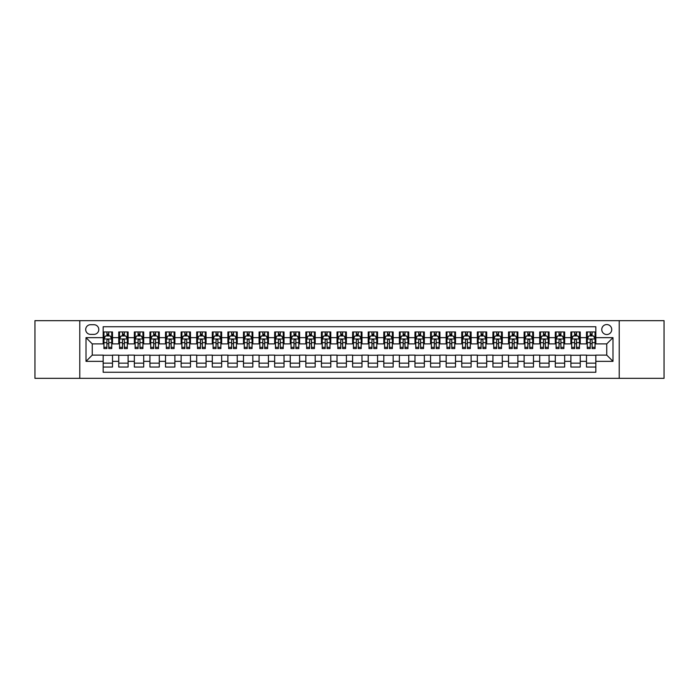 <?xml version="1.0" encoding="UTF-8"?>
<svg xmlns="http://www.w3.org/2000/svg" width="699" height="699" viewBox="0 0 699 699"><rect width="100%" height="100%" fill="white"/><g stroke="black" fill="none" stroke-linecap="round" stroke-linejoin="round"><path stroke-width="1.05" d="M606.749 324.554A4.989 4.989 0 0 0 601.76 329.544A4.989 4.989 0 0 0 606.749 334.533A4.989 4.989 0 0 0 611.739 329.544A4.989 4.989 0 0 0 606.749 324.554M619.227 378.342L664.05 378.342L664.05 320.658L619.227 320.658L619.227 378.342L79.773 378.342L79.773 320.658L34.95 320.658L34.95 378.342L79.773 378.342M595.836 331.964L586.487 331.964L586.487 337.652L580.249 337.652L580.249 343.891L586.487 343.891L586.487 337.652M580.249 337.652L580.249 331.964L570.891 331.964L570.891 337.652L564.661 337.652L564.661 343.891L570.891 343.891L570.891 337.652M564.661 337.652L564.661 331.964L555.303 331.964L555.303 337.652L549.064 337.652L549.064 343.891L555.303 343.891L555.303 337.652M549.064 337.652L549.064 331.964L539.715 331.964L539.715 337.652L533.477 337.652L533.477 343.891L539.715 343.891L539.715 337.652M533.477 337.652L533.477 331.964L524.119 331.964L524.119 337.652L517.88 337.652L517.88 343.891L524.119 343.891L524.119 337.652M517.88 337.652L517.88 331.964L508.531 331.964L508.531 337.652L502.293 337.652L502.293 343.891L508.531 343.891L508.531 337.652M502.293 337.652L502.293 331.964L492.935 331.964L492.935 337.652L486.705 337.652L486.705 343.891L492.935 343.891L492.935 337.652M486.705 337.652L486.705 331.964L477.347 331.964L477.347 337.652L471.109 337.652L471.109 343.891L477.347 343.891L477.347 337.652M471.109 337.652L471.109 331.964L461.759 331.964L461.759 337.652L455.521 337.652L455.521 343.891L461.759 343.891L461.759 337.652M455.521 337.652L455.521 331.964L446.163 331.964L446.163 337.652L439.924 337.652L439.924 343.891L446.163 343.891L446.163 337.652M439.924 337.652L439.924 331.964L430.575 331.964L430.575 337.652L424.337 337.652L424.337 343.891L430.575 343.891L430.575 337.652M424.337 337.652L424.337 331.964L414.979 331.964L414.979 337.652L408.749 337.652L408.749 343.891L414.979 343.891L414.979 337.652M408.749 337.652L408.749 331.964L399.391 331.964L399.391 337.652L393.153 337.652L393.153 343.891L399.391 343.891L399.391 337.652M393.153 337.652L393.153 331.964L383.803 331.964L383.803 337.652L377.565 337.652L377.565 343.891L383.803 343.891L383.803 337.652M377.565 337.652L377.565 331.964L368.207 331.964L368.207 337.652L361.977 337.652L361.977 343.891L368.207 343.891L368.207 337.652M361.977 337.652L361.977 331.964L352.619 331.964L352.619 337.652L346.381 337.652L346.381 343.891L352.619 343.891L352.619 337.652M346.381 337.652L346.381 331.964L337.023 331.964L337.023 337.652L330.793 337.652L330.793 343.891L337.023 343.891L337.023 337.652M330.793 337.652L330.793 331.964L321.435 331.964L321.435 337.652L315.197 337.652L315.197 343.891L321.435 343.891L321.435 337.652M315.197 337.652L315.197 331.964L305.847 331.964L305.847 337.652L299.609 337.652L299.609 343.891L305.847 343.891L305.847 337.652M299.609 337.652L299.609 331.964L290.251 331.964L290.251 337.652L284.021 337.652L284.021 343.891L290.251 343.891L290.251 337.652M284.021 337.652L284.021 331.964L274.663 331.964L274.663 337.652L268.425 337.652L268.425 343.891L274.663 343.891L274.663 337.652M268.425 337.652L268.425 331.964L259.076 331.964L259.076 337.652L252.837 337.652L252.837 343.891L259.076 343.891L259.076 337.652M252.837 337.652L252.837 331.964L243.479 331.964L243.479 337.652L237.241 337.652L237.241 343.891L243.479 343.891L243.479 337.652M237.241 337.652L237.241 331.964L227.891 331.964L227.891 337.652L221.653 337.652L221.653 343.891L227.891 343.891L227.891 337.652M221.653 337.652L221.653 331.964L212.295 331.964L212.295 337.652L206.065 337.652L206.065 343.891L212.295 343.891L212.295 337.652M206.065 337.652L206.065 331.964L196.707 331.964L196.707 337.652L190.469 337.652L190.469 343.891L196.707 343.891L196.707 337.652M190.469 337.652L190.469 331.964L181.12 331.964L181.12 337.652L174.881 337.652L174.881 343.891L181.12 343.891L181.12 337.652M174.881 337.652L174.881 331.964L165.523 331.964L165.523 337.652L159.285 337.652L159.285 343.891L165.523 343.891L165.523 337.652M159.285 337.652L159.285 331.964L149.935 331.964L149.935 337.652L143.697 337.652L143.697 343.891L149.935 343.891L149.935 337.652M143.697 337.652L143.697 331.964L134.339 331.964L134.339 337.652L128.109 337.652L128.109 343.891L134.339 343.891L134.339 337.652M128.109 337.652L128.109 331.964L118.751 331.964L118.751 343.891L112.513 343.891L112.513 331.964L103.164 331.964M103.164 367.036L112.513 367.036L112.513 355.109L118.751 355.109L118.751 367.036L128.109 367.036L128.109 355.109L134.339 355.109L134.339 361.348L128.109 361.348M134.339 361.348L134.339 367.036L143.697 367.036L143.697 355.109L149.935 355.109L149.935 361.348L143.697 361.348M149.935 361.348L149.935 367.036L159.285 367.036L159.285 355.109L165.523 355.109L165.523 361.348L159.285 361.348M165.523 361.348L165.523 367.036L174.881 367.036L174.881 355.109L181.12 355.109L181.12 361.348L174.881 361.348M181.12 361.348L181.12 367.036L190.469 367.036L190.469 355.109L196.707 355.109L196.707 361.348L190.469 361.348M196.707 361.348L196.707 367.036L206.065 367.036L206.065 355.109L212.295 355.109L212.295 361.348L206.065 361.348M212.295 361.348L212.295 367.036L221.653 367.036L221.653 355.109L227.891 355.109L227.891 361.348L221.653 361.348M227.891 361.348L227.891 367.036L237.241 367.036L237.241 355.109L243.479 355.109L243.479 361.348L237.241 361.348M243.479 361.348L243.479 367.036L252.837 367.036L252.837 355.109L259.076 355.109L259.076 361.348L252.837 361.348M259.076 361.348L259.076 367.036L268.425 367.036L268.425 355.109L274.663 355.109L274.663 361.348L268.425 361.348M274.663 361.348L274.663 367.036L284.021 367.036L284.021 355.109L290.251 355.109L290.251 361.348L284.021 361.348M290.251 361.348L290.251 367.036L299.609 367.036L299.609 355.109L305.847 355.109L305.847 361.348L299.609 361.348M305.847 361.348L305.847 367.036L315.197 367.036L315.197 355.109L321.435 355.109L321.435 361.348L315.197 361.348M321.435 361.348L321.435 367.036L330.793 367.036L330.793 355.109L337.023 355.109L337.023 361.348L330.793 361.348M337.023 361.348L337.023 367.036L346.381 367.036L346.381 355.109L352.619 355.109L352.619 361.348L346.381 361.348M352.619 361.348L352.619 367.036L361.977 367.036L361.977 355.109L368.207 355.109L368.207 361.348L361.977 361.348M368.207 361.348L368.207 367.036L377.565 367.036L377.565 355.109L383.803 355.109L383.803 361.348L377.565 361.348M383.803 361.348L383.803 367.036L393.153 367.036L393.153 355.109L399.391 355.109L399.391 361.348L393.153 361.348M399.391 361.348L399.391 367.036L408.749 367.036L408.749 355.109L414.979 355.109L414.979 361.348L408.749 361.348M414.979 361.348L414.979 367.036L424.337 367.036L424.337 355.109L430.575 355.109L430.575 361.348L424.337 361.348M430.575 361.348L430.575 367.036L439.924 367.036L439.924 355.109L446.163 355.109L446.163 361.348L439.924 361.348M446.163 361.348L446.163 367.036L455.521 367.036L455.521 355.109L461.759 355.109L461.759 361.348L455.521 361.348M461.759 361.348L461.759 367.036L471.109 367.036L471.109 355.109L477.347 355.109L477.347 361.348L471.109 361.348M477.347 361.348L477.347 367.036L486.705 367.036L486.705 355.109L492.935 355.109L492.935 361.348L486.705 361.348M492.935 361.348L492.935 367.036L502.293 367.036L502.293 355.109L508.531 355.109L508.531 361.348L502.293 361.348M508.531 361.348L508.531 367.036L517.88 367.036L517.88 355.109L524.119 355.109L524.119 361.348L517.88 361.348M524.119 361.348L524.119 367.036L533.477 367.036L533.477 355.109L539.715 355.109L539.715 361.348L533.477 361.348M539.715 361.348L539.715 367.036L549.064 367.036L549.064 355.109L555.303 355.109L555.303 361.348L549.064 361.348M555.303 361.348L555.303 367.036L564.661 367.036L564.661 355.109L570.891 355.109L570.891 361.348L564.661 361.348M570.891 361.348L570.891 367.036L580.249 367.036L580.249 355.109L586.487 355.109L586.487 361.348L580.249 361.348M90.529 334.375L93.963 334.375A4.832 4.832 0 0 0 98.795 329.544A4.832 4.832 0 0 0 93.963 324.712L90.529 324.712A4.832 4.832 0 0 0 85.697 329.544A4.832 4.832 0 0 0 90.529 334.375M619.227 320.658L79.773 320.658M595.836 337.652L595.836 326.739L103.164 326.739L103.164 343.891L92.251 343.891L92.251 355.109L103.164 355.109L103.164 372.261L595.836 372.261L595.836 355.109L606.749 355.109L606.749 343.891L595.836 343.891L595.836 337.652L612.988 337.652L612.988 361.348L595.836 361.348M103.164 361.348L86.012 361.348L86.012 337.652L103.164 337.652M586.487 361.348L586.487 367.036L595.836 367.036M103.164 335.861L103.941 335.861M106.903 335.861L108.773 335.861M111.735 335.861L112.513 335.861M103.164 343.733L103.941 343.733M106.903 343.733L108.773 343.733M111.735 343.733L112.513 343.733M103.164 355.267L112.513 355.267M103.164 363.139L112.513 363.139M118.751 343.733L119.529 343.733M122.491 343.733L124.361 343.733M127.323 343.733L128.109 343.733M118.751 335.861L119.529 335.861M122.491 335.861L124.361 335.861M127.323 335.861L128.109 335.861M118.751 355.267L128.109 355.267M118.751 363.139L128.109 363.139M134.339 355.267L143.697 355.267M134.339 363.139L143.697 363.139M134.339 335.861L135.125 335.861M138.087 335.861L139.957 335.861M142.919 335.861L143.697 335.861M134.339 343.733L135.125 343.733M138.087 343.733L139.957 343.733M142.919 343.733L143.697 343.733M149.935 355.267L159.285 355.267M149.935 363.139L159.285 363.139M149.935 335.861L150.713 335.861M153.675 335.861L155.545 335.861M158.507 335.861L159.285 335.861M149.935 343.733L150.713 343.733M153.675 343.733L155.545 343.733M158.507 343.733L159.285 343.733M165.523 355.267L174.881 355.267M165.523 363.139L174.881 363.139M165.523 335.861L166.301 335.861M169.263 335.861L171.141 335.861M174.103 335.861L174.881 335.861M165.523 343.733L166.301 343.733M169.263 343.733L171.141 343.733M174.103 343.733L174.881 343.733M181.12 355.267L190.469 355.267M181.12 363.139L190.469 363.139M181.12 335.861L181.897 335.861M184.859 335.861L186.729 335.861M189.691 335.861L190.469 335.861M181.12 343.733L181.897 343.733M184.859 343.733L186.729 343.733M189.691 343.733L190.469 343.733M196.707 355.267L206.065 355.267M196.707 363.139L206.065 363.139M196.707 335.861L197.485 335.861M200.447 335.861L202.317 335.861M205.279 335.861L206.065 335.861M196.707 343.733L197.485 343.733M200.447 343.733L202.317 343.733M205.279 343.733L206.065 343.733M212.295 355.267L221.653 355.267M212.295 363.139L221.653 363.139M212.295 335.861L213.081 335.861M216.043 335.861L217.913 335.861M220.875 335.861L221.653 335.861M212.295 343.733L213.081 343.733M216.043 343.733L217.913 343.733M220.875 343.733L221.653 343.733M227.891 355.267L237.241 355.267M227.891 363.139L237.241 363.139M227.891 335.861L228.669 335.861M231.631 335.861L233.501 335.861M236.463 335.861L237.241 335.861M227.891 343.733L228.669 343.733M231.631 343.733L233.501 343.733M236.463 343.733L237.241 343.733M243.479 355.267L252.837 355.267M243.479 363.139L252.837 363.139M243.479 335.861L244.257 335.861M247.219 335.861L249.097 335.861M252.059 335.861L252.837 335.861M243.479 343.733L244.257 343.733M247.219 343.733L249.097 343.733M252.059 343.733L252.837 343.733M259.076 355.267L268.425 355.267M259.076 363.139L268.425 363.139M259.076 335.861L259.853 335.861M262.815 335.861L264.685 335.861M267.647 335.861L268.425 335.861M259.076 343.733L259.853 343.733M262.815 343.733L264.685 343.733M267.647 343.733L268.425 343.733M274.663 355.267L284.021 355.267M274.663 363.139L284.021 363.139M274.663 335.861L275.441 335.861M278.403 335.861L280.273 335.861M283.235 335.861L284.021 335.861M274.663 343.733L275.441 343.733M278.403 343.733L280.273 343.733M283.235 343.733L284.021 343.733M290.251 355.267L299.609 355.267M290.251 363.139L299.609 363.139M290.251 335.861L291.037 335.861M293.999 335.861L295.869 335.861M298.831 335.861L299.609 335.861M290.251 343.733L291.037 343.733M293.999 343.733L295.869 343.733M298.831 343.733L299.609 343.733M305.847 355.267L315.197 355.267M305.847 363.139L315.197 363.139M305.847 335.861L306.625 335.861M309.587 335.861L311.457 335.861M314.419 335.861L315.197 335.861M305.847 343.733L306.625 343.733M309.587 343.733L311.457 343.733M314.419 343.733L315.197 343.733M321.435 355.267L330.793 355.267M321.435 363.139L330.793 363.139M321.435 335.861L322.213 335.861M325.175 335.861L327.045 335.861M330.015 335.861L330.793 335.861M321.435 343.733L322.213 343.733M325.175 343.733L327.045 343.733M330.015 343.733L330.793 343.733M337.023 355.267L346.381 355.267M337.023 363.139L346.381 363.139M337.023 335.861L337.809 335.861M340.771 335.861L342.641 335.861M345.603 335.861L346.381 335.861M337.023 343.733L337.809 343.733M340.771 343.733L342.641 343.733M345.603 343.733L346.381 343.733M352.619 355.267L361.977 355.267M352.619 363.139L361.977 363.139M352.619 335.861L353.397 335.861M356.359 335.861L358.229 335.861M361.191 335.861L361.977 335.861M352.619 343.733L353.397 343.733M356.359 343.733L358.229 343.733M361.191 343.733L361.977 343.733M368.207 355.267L377.565 355.267M368.207 363.139L377.565 363.139M368.207 335.861L368.985 335.861M371.955 335.861L373.825 335.861M376.787 335.861L377.565 335.861M368.207 343.733L368.985 343.733M371.955 343.733L373.825 343.733M376.787 343.733L377.565 343.733M383.803 355.267L393.153 355.267M383.803 363.139L393.153 363.139M383.803 335.861L384.581 335.861M387.543 335.861L389.413 335.861M392.375 335.861L393.153 335.861M383.803 343.733L384.581 343.733M387.543 343.733L389.413 343.733M392.375 343.733L393.153 343.733M399.391 355.267L408.749 355.267M399.391 363.139L408.749 363.139M399.391 335.861L400.169 335.861M403.131 335.861L405.001 335.861M407.963 335.861L408.749 335.861M399.391 343.733L400.169 343.733M403.131 343.733L405.001 343.733M407.963 343.733L408.749 343.733M414.979 355.267L424.337 355.267M414.979 363.139L424.337 363.139M414.979 335.861L415.765 335.861M418.727 335.861L420.597 335.861M423.559 335.861L424.337 335.861M414.979 343.733L415.765 343.733M418.727 343.733L420.597 343.733M423.559 343.733L424.337 343.733M430.575 355.267L439.924 355.267M430.575 363.139L439.924 363.139M430.575 335.861L431.353 335.861M434.315 335.861L436.185 335.861M439.147 335.861L439.924 335.861M430.575 343.733L431.353 343.733M434.315 343.733L436.185 343.733M439.147 343.733L439.924 343.733M446.163 355.267L455.521 355.267M446.163 363.139L455.521 363.139M446.163 335.861L446.941 335.861M449.903 335.861L451.781 335.861M454.743 335.861L455.521 335.861M446.163 343.733L446.941 343.733M449.903 343.733L451.781 343.733M454.743 343.733L455.521 343.733M461.759 355.267L471.109 355.267M461.759 363.139L471.109 363.139M461.759 335.861L462.537 335.861M465.499 335.861L467.369 335.861M470.331 335.861L471.109 335.861M461.759 343.733L462.537 343.733M465.499 343.733L467.369 343.733M470.331 343.733L471.109 343.733M477.347 355.267L486.705 355.267M477.347 363.139L486.705 363.139M477.347 335.861L478.125 335.861M481.087 335.861L482.957 335.861M485.919 335.861L486.705 335.861M477.347 343.733L478.125 343.733M481.087 343.733L482.957 343.733M485.919 343.733L486.705 343.733M492.935 355.267L502.293 355.267M492.935 363.139L502.293 363.139M492.935 335.861L493.721 335.861M496.683 335.861L498.553 335.861M501.515 335.861L502.293 335.861M492.935 343.733L493.721 343.733M496.683 343.733L498.553 343.733M501.515 343.733L502.293 343.733M508.531 355.267L517.88 355.267M508.531 363.139L517.88 363.139M508.531 335.861L509.309 335.861M512.271 335.861L514.141 335.861M517.103 335.861L517.88 335.861M508.531 343.733L509.309 343.733M512.271 343.733L514.141 343.733M517.103 343.733L517.88 343.733M524.119 355.267L533.477 355.267M524.119 363.139L533.477 363.139M524.119 335.861L524.897 335.861M527.859 335.861L529.737 335.861M532.699 335.861L533.477 335.861M524.119 343.733L524.897 343.733M527.859 343.733L529.737 343.733M532.699 343.733L533.477 343.733M539.715 355.267L549.064 355.267M539.715 363.139L549.064 363.139M539.715 335.861L540.493 335.861M543.455 335.861L545.325 335.861M548.287 335.861L549.064 335.861M539.715 343.733L540.493 343.733M543.455 343.733L545.325 343.733M548.287 343.733L549.064 343.733M555.303 355.267L564.661 355.267M555.303 363.139L564.661 363.139M555.303 335.861L556.081 335.861M559.043 335.861L560.913 335.861M563.875 335.861L564.661 335.861M555.303 343.733L556.081 343.733M559.043 343.733L560.913 343.733M563.875 343.733L564.661 343.733M570.891 355.267L580.249 355.267M570.891 363.139L580.249 363.139M570.891 335.861L571.677 335.861M574.639 335.861L576.509 335.861M579.471 335.861L580.249 335.861M570.891 343.733L571.677 343.733M574.639 343.733L576.509 343.733M579.471 343.733L580.249 343.733M586.487 355.267L595.836 355.267M586.487 363.139L595.836 363.139M586.487 335.861L587.265 335.861M590.227 335.861L592.097 335.861M595.059 335.861L595.836 335.861M586.487 343.733L587.265 343.733M590.227 343.733L592.097 343.733M595.059 343.733L595.836 343.733M92.251 343.891L86.012 337.652M92.251 355.109L86.012 361.348M612.988 337.652L606.749 343.891M612.988 361.348L606.749 355.109M108.773 333.991L106.903 333.991M111.735 347.298L108.773 347.298L108.773 348.565L111.735 348.565L111.735 339.05L110.18 335.939L105.497 335.939L103.941 339.05L103.941 348.565L106.903 348.565L106.903 347.298L103.941 347.298M103.941 339.05L103.941 331.964M111.735 339.05L111.735 331.964M106.903 335.939L106.903 331.964M108.773 331.964L108.773 335.939M108.773 347.298L108.773 340.221C108.153 339.024 107.524 339.024 106.903 340.221L106.903 347.298M124.361 333.991L122.491 333.991M127.323 347.298L124.361 347.298L124.361 348.565L127.323 348.565L127.323 339.05L125.768 335.939L121.093 335.939L119.529 339.05L119.529 348.565L122.491 348.565L122.491 347.298L119.529 347.298M119.529 339.05L119.529 331.964M127.323 339.05L127.323 331.964M122.491 335.939L122.491 331.964M124.361 331.964L124.361 335.939M124.361 347.298L124.361 340.221C123.74 339.024 123.12 339.024 122.491 340.221L122.491 347.298M139.957 333.991L138.087 333.991M142.919 347.298L139.957 347.298L139.957 348.565L142.919 348.565L142.919 339.05L141.355 335.939L136.681 335.939L135.125 339.05L135.125 348.565L138.087 348.565L138.087 347.298L135.125 347.298M135.125 339.05L135.125 331.964M142.919 339.05L142.919 331.964M138.087 335.939L138.087 331.964M139.957 331.964L139.957 335.939M139.957 347.298L139.957 340.221C139.337 339.024 138.708 339.024 138.087 340.221L138.087 347.298M155.545 333.991L153.675 333.991M158.507 347.298L155.545 347.298L155.545 348.565L158.507 348.565L158.507 339.05L156.952 335.939L152.277 335.939L150.713 339.05L150.713 348.565L153.675 348.565L153.675 347.298L150.713 347.298M150.713 339.05L150.713 331.964M158.507 339.05L158.507 331.964M153.675 335.939L153.675 331.964M155.545 331.964L155.545 335.939M155.545 347.298L155.545 340.221C154.925 339.024 154.304 339.024 153.675 340.221L153.675 347.298M171.141 333.991L169.263 333.991M174.103 347.298L171.141 347.298L171.141 348.565L174.103 348.565L174.103 339.05L172.539 335.939L167.865 335.939L166.301 339.05L166.301 348.565L169.263 348.565L169.263 347.298L166.301 347.298M166.301 339.05L166.301 331.964M174.103 339.05L174.103 331.964M169.263 335.939L169.263 331.964M171.141 331.964L171.141 335.939M171.141 347.298L171.141 340.221C170.512 339.024 169.892 339.024 169.263 340.221L169.263 347.298M186.729 333.991L184.859 333.991M189.691 347.298L186.729 347.298L186.729 348.565L189.691 348.565L189.691 339.05L188.136 335.939L183.453 335.939L181.897 339.05L181.897 348.565L184.859 348.565L184.859 347.298L181.897 347.298M181.897 339.05L181.897 331.964M189.691 339.05L189.691 331.964M184.859 335.939L184.859 331.964M186.729 331.964L186.729 335.939M186.729 347.298L186.729 340.221C186.109 339.024 185.48 339.024 184.859 340.221L184.859 347.298M202.317 333.991L200.447 333.991M205.279 347.298L202.317 347.298L202.317 348.565L205.279 348.565L205.279 339.05L203.724 335.939L199.049 335.939L197.485 339.05L197.485 348.565L200.447 348.565L200.447 347.298L197.485 347.298M197.485 339.05L197.485 331.964M205.279 339.05L205.279 331.964M200.447 335.939L200.447 331.964M202.317 331.964L202.317 335.939M202.317 347.298L202.317 340.221C201.696 339.024 201.076 339.024 200.447 340.221L200.447 347.298M217.913 333.991L216.043 333.991M220.875 347.298L217.913 347.298L217.913 348.565L220.875 348.565L220.875 339.05L219.311 335.939L214.637 335.939L213.081 339.05L213.081 348.565L216.043 348.565L216.043 347.298L213.081 347.298M213.081 339.05L213.081 331.964M220.875 339.05L220.875 331.964M216.043 335.939L216.043 331.964M217.913 331.964L217.913 335.939M217.913 347.298L217.913 340.221C217.284 339.024 216.664 339.024 216.043 340.221L216.043 347.298M233.501 333.991L231.631 333.991M236.463 347.298L233.501 347.298L233.501 348.565L236.463 348.565L236.463 339.05L234.908 335.939L230.224 335.939L228.669 339.05L228.669 348.565L231.631 348.565L231.631 347.298L228.669 347.298M228.669 339.05L228.669 331.964M236.463 339.05L236.463 331.964M231.631 335.939L231.631 331.964M233.501 331.964L233.501 335.939M233.501 347.298L233.501 340.221C232.881 339.024 232.26 339.024 231.631 340.221L231.631 347.298M249.097 333.991L247.219 333.991M252.059 347.298L249.097 347.298L249.097 348.565L252.059 348.565L252.059 339.05L250.495 335.939L245.821 335.939L244.257 339.05L244.257 348.565L247.219 348.565L247.219 347.298L244.257 347.298M244.257 339.05L244.257 331.964M252.059 339.05L252.059 331.964M247.219 335.939L247.219 331.964M249.097 331.964L249.097 335.939M249.097 347.298L249.097 340.221C248.468 339.024 247.848 339.024 247.219 340.221L247.219 347.298M264.685 333.991L262.815 333.991M267.647 347.298L264.685 347.298L264.685 348.565L267.647 348.565L267.647 339.05L266.092 335.939L261.409 335.939L259.853 339.05L259.853 348.565L262.815 348.565L262.815 347.298L259.853 347.298M259.853 339.05L259.853 331.964M267.647 339.05L267.647 331.964M262.815 335.939L262.815 331.964M264.685 331.964L264.685 335.939M264.685 347.298L264.685 340.221C264.065 339.024 263.436 339.024 262.815 340.221L262.815 347.298M280.273 333.991L278.403 333.991M283.235 347.298L280.273 347.298L280.273 348.565L283.235 348.565L283.235 339.05L281.68 335.939L277.005 335.939L275.441 339.05L275.441 348.565L278.403 348.565L278.403 347.298L275.441 347.298M275.441 339.05L275.441 331.964M283.235 339.05L283.235 331.964M278.403 335.939L278.403 331.964M280.273 331.964L280.273 335.939M280.273 347.298L280.273 340.221C279.652 339.024 279.032 339.024 278.403 340.221L278.403 347.298M295.869 333.991L293.999 333.991M298.831 347.298L295.869 347.298L295.869 348.565L298.831 348.565L298.831 339.05L297.267 335.939L292.593 335.939L291.037 339.05L291.037 348.565L293.999 348.565L293.999 347.298L291.037 347.298M291.037 339.05L291.037 331.964M298.831 339.05L298.831 331.964M293.999 335.939L293.999 331.964M295.869 331.964L295.869 335.939M295.869 347.298L295.869 340.221C295.24 339.024 294.62 339.024 293.999 340.221L293.999 347.298M311.457 333.991L309.587 333.991M314.419 347.298L311.457 347.298L311.457 348.565L314.419 348.565L314.419 339.05L312.864 335.939L308.18 335.939L306.625 339.05L306.625 348.565L309.587 348.565L309.587 347.298L306.625 347.298M306.625 339.05L306.625 331.964M314.419 339.05L314.419 331.964M309.587 335.939L309.587 331.964M311.457 331.964L311.457 335.939M311.457 347.298L311.457 340.221C310.837 339.024 310.207 339.024 309.587 340.221L309.587 347.298M327.045 333.991L325.175 333.991M330.015 347.298L327.045 347.298L327.045 348.565L330.015 348.565L330.015 339.05L328.451 335.939L323.777 335.939L322.213 339.05L322.213 348.565L325.175 348.565L325.175 347.298L322.213 347.298M322.213 339.05L322.213 331.964M330.015 339.05L330.015 331.964M325.175 335.939L325.175 331.964M327.045 331.964L327.045 335.939M327.045 347.298L327.045 340.221C326.424 339.024 325.804 339.024 325.175 340.221L325.175 347.298M342.641 333.991L340.771 333.991M345.603 347.298L342.641 347.298L342.641 348.565L345.603 348.565L345.603 339.05L344.039 335.939L339.364 335.939L337.809 339.05L337.809 348.565L340.771 348.565L340.771 347.298L337.809 347.298M337.809 339.05L337.809 331.964M345.603 339.05L345.603 331.964M340.771 335.939L340.771 331.964M342.641 331.964L342.641 335.939M342.641 347.298L342.641 340.221C342.021 339.024 341.392 339.024 340.771 340.221L340.771 347.298M358.229 333.991L356.359 333.991M361.191 347.298L358.229 347.298L358.229 348.565L361.191 348.565L361.191 339.05L359.636 335.939L354.961 335.939L353.397 339.05L353.397 348.565L356.359 348.565L356.359 347.298L353.397 347.298M353.397 339.05L353.397 331.964M361.191 339.05L361.191 331.964M356.359 335.939L356.359 331.964M358.229 331.964L358.229 335.939M358.229 347.298L358.229 340.221C357.608 339.024 356.988 339.024 356.359 340.221L356.359 347.298M373.825 333.991L371.955 333.991M376.787 347.298L373.825 347.298L373.825 348.565L376.787 348.565L376.787 339.05L375.223 335.939L370.549 335.939L368.985 339.05L368.985 348.565L371.955 348.565L371.955 347.298L368.985 347.298M368.985 339.05L368.985 331.964M376.787 339.05L376.787 331.964M371.955 335.939L371.955 331.964M373.825 331.964L373.825 335.939M373.825 347.298L373.825 340.221C373.196 339.024 372.576 339.024 371.955 340.221L371.955 347.298M389.413 333.991L387.543 333.991M392.375 347.298L389.413 347.298L389.413 348.565L392.375 348.565L392.375 339.05L390.82 335.939L386.136 335.939L384.581 339.05L384.581 348.565L387.543 348.565L387.543 347.298L384.581 347.298M384.581 339.05L384.581 331.964M392.375 339.05L392.375 331.964M387.543 335.939L387.543 331.964M389.413 331.964L389.413 335.939M389.413 347.298L389.413 340.221C388.793 339.024 388.163 339.024 387.543 340.221L387.543 347.298M405.001 333.991L403.131 333.991M407.963 347.298L405.001 347.298L405.001 348.565L407.963 348.565L407.963 339.05L406.407 335.939L401.733 335.939L400.169 339.05L400.169 348.565L403.131 348.565L403.131 347.298L400.169 347.298M400.169 339.05L400.169 331.964M407.963 339.05L407.963 331.964M403.131 335.939L403.131 331.964M405.001 331.964L405.001 335.939M405.001 347.298L405.001 340.221C404.38 339.024 403.76 339.024 403.131 340.221L403.131 347.298M420.597 333.991L418.727 333.991M423.559 347.298L420.597 347.298L420.597 348.565L423.559 348.565L423.559 339.05L421.995 335.939L417.32 335.939L415.765 339.05L415.765 348.565L418.727 348.565L418.727 347.298L415.765 347.298M415.765 339.05L415.765 331.964M423.559 339.05L423.559 331.964M418.727 335.939L418.727 331.964M420.597 331.964L420.597 335.939M420.597 347.298L420.597 340.221C419.977 339.024 419.348 339.024 418.727 340.221L418.727 347.298M436.185 333.991L434.315 333.991M439.147 347.298L436.185 347.298L436.185 348.565L439.147 348.565L439.147 339.05L437.591 335.939L432.908 335.939L431.353 339.05L431.353 348.565L434.315 348.565L434.315 347.298L431.353 347.298M431.353 339.05L431.353 331.964M439.147 339.05L439.147 331.964M434.315 335.939L434.315 331.964M436.185 331.964L436.185 335.939M436.185 347.298L436.185 340.221C435.564 339.024 434.944 339.024 434.315 340.221L434.315 347.298M451.781 333.991L449.903 333.991M454.743 347.298L451.781 347.298L451.781 348.565L454.743 348.565L454.743 339.05L453.179 335.939L448.505 335.939L446.941 339.05L446.941 348.565L449.903 348.565L449.903 347.298L446.941 347.298M446.941 339.05L446.941 331.964M454.743 339.05L454.743 331.964M449.903 335.939L449.903 331.964M451.781 331.964L451.781 335.939M451.781 347.298L451.781 340.221C451.152 339.024 450.532 339.024 449.903 340.221L449.903 347.298M467.369 333.991L465.499 333.991M470.331 347.298L467.369 347.298L467.369 348.565L470.331 348.565L470.331 339.05L468.776 335.939L464.092 335.939L462.537 339.05L462.537 348.565L465.499 348.565L465.499 347.298L462.537 347.298M462.537 339.05L462.537 331.964M470.331 339.05L470.331 331.964M465.499 335.939L465.499 331.964M467.369 331.964L467.369 335.939M467.369 347.298L467.369 340.221C466.749 339.024 466.119 339.024 465.499 340.221L465.499 347.298M482.957 333.991L481.087 333.991M485.919 347.298L482.957 347.298L482.957 348.565L485.919 348.565L485.919 339.05L484.363 335.939L479.689 335.939L478.125 339.05L478.125 348.565L481.087 348.565L481.087 347.298L478.125 347.298M478.125 339.05L478.125 331.964M485.919 339.05L485.919 331.964M481.087 335.939L481.087 331.964M482.957 331.964L482.957 335.939M482.957 347.298L482.957 340.221C482.336 339.024 481.716 339.024 481.087 340.221L481.087 347.298M498.553 333.991L496.683 333.991M501.515 347.298L498.553 347.298L498.553 348.565L501.515 348.565L501.515 339.05L499.951 335.939L495.276 335.939L493.721 339.05L493.721 348.565L496.683 348.565L496.683 347.298L493.721 347.298M493.721 339.05L493.721 331.964M501.515 339.05L501.515 331.964M496.683 335.939L496.683 331.964M498.553 331.964L498.553 335.939M498.553 347.298L498.553 340.221C497.924 339.024 497.304 339.024 496.683 340.221L496.683 347.298M514.141 333.991L512.271 333.991M517.103 347.298L514.141 347.298L514.141 348.565L517.103 348.565L517.103 339.05L515.547 335.939L510.864 335.939L509.309 339.05L509.309 348.565L512.271 348.565L512.271 347.298L509.309 347.298M509.309 339.05L509.309 331.964M517.103 339.05L517.103 331.964M512.271 335.939L512.271 331.964M514.141 331.964L514.141 335.939M514.141 347.298L514.141 340.221C513.52 339.024 512.891 339.024 512.271 340.221L512.271 347.298M529.737 333.991L527.859 333.991M532.699 347.298L529.737 347.298L529.737 348.565L532.699 348.565L532.699 339.05L531.135 335.939L526.461 335.939L524.897 339.05L524.897 348.565L527.859 348.565L527.859 347.298L524.897 347.298M524.897 339.05L524.897 331.964M532.699 339.05L532.699 331.964M527.859 335.939L527.859 331.964M529.737 331.964L529.737 335.939M529.737 347.298L529.737 340.221C529.108 339.024 528.488 339.024 527.859 340.221L527.859 347.298M545.325 333.991L543.455 333.991M548.287 347.298L545.325 347.298L545.325 348.565L548.287 348.565L548.287 339.05L546.723 335.939L542.048 335.939L540.493 339.05L540.493 348.565L543.455 348.565L543.455 347.298L540.493 347.298M540.493 339.05L540.493 331.964M548.287 339.05L548.287 331.964M543.455 335.939L543.455 331.964M545.325 331.964L545.325 335.939M545.325 347.298L545.325 340.221C544.704 339.024 544.075 339.024 543.455 340.221L543.455 347.298M560.913 333.991L559.043 333.991M563.875 347.298L560.913 347.298L560.913 348.565L563.875 348.565L563.875 339.05L562.319 335.939L557.645 335.939L556.081 339.05L556.081 348.565L559.043 348.565L559.043 347.298L556.081 347.298M556.081 339.05L556.081 331.964M563.875 339.05L563.875 331.964M559.043 335.939L559.043 331.964M560.913 331.964L560.913 335.939M560.913 347.298L560.913 340.221C560.292 339.024 559.672 339.024 559.043 340.221L559.043 347.298M576.509 333.991L574.639 333.991M579.471 347.298L576.509 347.298L576.509 348.565L579.471 348.565L579.471 339.05L577.907 335.939L573.232 335.939L571.677 339.05L571.677 348.565L574.639 348.565L574.639 347.298L571.677 347.298M571.677 339.05L571.677 331.964M579.471 339.05L579.471 331.964M574.639 335.939L574.639 331.964M576.509 331.964L576.509 335.939M576.509 347.298L576.509 340.221C575.88 339.024 575.26 339.024 574.639 340.221L574.639 347.298M592.097 333.991L590.227 333.991M595.059 347.298L592.097 347.298L592.097 348.565L595.059 348.565L595.059 339.05L593.503 335.939L588.82 335.939L587.265 339.05L587.265 348.565L590.227 348.565L590.227 347.298L587.265 347.298M587.265 339.05L587.265 331.964M595.059 339.05L595.059 331.964M590.227 335.939L590.227 331.964M592.097 331.964L592.097 335.939M592.097 347.298L592.097 340.221C591.476 339.024 590.847 339.024 590.227 340.221L590.227 347.298M118.751 361.348L112.513 361.348M118.751 337.652L112.513 337.652M111.7 338.98L103.976 338.98M103.941 336.796L105.068 336.796M110.608 336.796L111.735 336.796M106.903 342.667L103.941 342.667M111.735 342.667L108.773 342.667M108.773 334.978L106.903 334.978M127.288 338.98L119.573 338.98M119.529 336.796L120.665 336.796M126.196 336.796L127.323 336.796M122.491 342.667L119.529 342.667M127.323 342.667L124.361 342.667M124.361 334.978L122.491 334.978M142.876 338.98L135.16 338.98M135.125 336.796L136.253 336.796M141.792 336.796L142.919 336.796M138.087 342.667L135.125 342.667M142.919 342.667L139.957 342.667M139.957 334.978L138.087 334.978M158.472 338.98L150.757 338.98M150.713 336.796L151.84 336.796M157.38 336.796L158.507 336.796M153.675 342.667L150.713 342.667M158.507 342.667L155.545 342.667M155.545 334.978L153.675 334.978M174.06 338.98L166.345 338.98M166.301 336.796L167.437 336.796M172.968 336.796L174.103 336.796M169.263 342.667L166.301 342.667M174.103 342.667L171.141 342.667M171.141 334.978L169.263 334.978M189.656 338.98L181.932 338.98M181.897 336.796L183.024 336.796M188.564 336.796L189.691 336.796M184.859 342.667L181.897 342.667M189.691 342.667L186.729 342.667M186.729 334.978L184.859 334.978M205.244 338.98L197.529 338.98M197.485 336.796L198.621 336.796M204.152 336.796L205.279 336.796M200.447 342.667L197.485 342.667M205.279 342.667L202.317 342.667M202.317 334.978L200.447 334.978M220.832 338.98L213.116 338.98M213.081 336.796L214.209 336.796M219.739 336.796L220.875 336.796M216.043 342.667L213.081 342.667M220.875 342.667L217.913 342.667M217.913 334.978L216.043 334.978M236.428 338.98L228.704 338.98M228.669 336.796L229.796 336.796M235.336 336.796L236.463 336.796M231.631 342.667L228.669 342.667M236.463 342.667L233.501 342.667M233.501 334.978L231.631 334.978M252.016 338.98L244.301 338.98M244.257 336.796L245.393 336.796M250.924 336.796L252.059 336.796M247.219 342.667L244.257 342.667M252.059 342.667L249.097 342.667M249.097 334.978L247.219 334.978M267.612 338.98L259.888 338.98M259.853 336.796L260.98 336.796M266.52 336.796L267.647 336.796M262.815 342.667L259.853 342.667M267.647 342.667L264.685 342.667M264.685 334.978L262.815 334.978M283.2 338.98L275.485 338.98M275.441 336.796L276.577 336.796M282.108 336.796L283.235 336.796M278.403 342.667L275.441 342.667M283.235 342.667L280.273 342.667M280.273 334.978L278.403 334.978M298.788 338.98L291.072 338.98M291.037 336.796L292.165 336.796M297.695 336.796L298.831 336.796M293.999 342.667L291.037 342.667M298.831 342.667L295.869 342.667M295.869 334.978L293.999 334.978M314.384 338.98L306.66 338.98M306.625 336.796L307.752 336.796M313.292 336.796L314.419 336.796M309.587 342.667L306.625 342.667M314.419 342.667L311.457 342.667M311.457 334.978L309.587 334.978M329.972 338.98L322.256 338.98M322.213 336.796L323.349 336.796M328.88 336.796L330.015 336.796M325.175 342.667L322.213 342.667M330.015 342.667L327.045 342.667M327.045 334.978L325.175 334.978M345.559 338.98L337.844 338.98M337.809 336.796L338.936 336.796M344.476 336.796L345.603 336.796M340.771 342.667L337.809 342.667M345.603 342.667L342.641 342.667M342.641 334.978L340.771 334.978M361.156 338.98L353.441 338.98M353.397 336.796L354.524 336.796M360.064 336.796L361.191 336.796M356.359 342.667L353.397 342.667M361.191 342.667L358.229 342.667M358.229 334.978L356.359 334.978M376.744 338.98L369.028 338.98M368.985 336.796L370.121 336.796M375.651 336.796L376.787 336.796M371.955 342.667L368.985 342.667M376.787 342.667L373.825 342.667M373.825 334.978L371.955 334.978M392.34 338.98L384.616 338.98M384.581 336.796L385.708 336.796M391.248 336.796L392.375 336.796M387.543 342.667L384.581 342.667M392.375 342.667L389.413 342.667M389.413 334.978L387.543 334.978M407.928 338.98L400.212 338.98M400.169 336.796L401.305 336.796M406.835 336.796L407.963 336.796M403.131 342.667L400.169 342.667M407.963 342.667L405.001 342.667M405.001 334.978L403.131 334.978M423.515 338.98L415.8 338.98M415.765 336.796L416.892 336.796M422.423 336.796L423.559 336.796M418.727 342.667L415.765 342.667M423.559 342.667L420.597 342.667M420.597 334.978L418.727 334.978M439.112 338.98L431.388 338.98M431.353 336.796L432.48 336.796M438.02 336.796L439.147 336.796M434.315 342.667L431.353 342.667M439.147 342.667L436.185 342.667M436.185 334.978L434.315 334.978M454.7 338.98L446.984 338.98M446.941 336.796L448.076 336.796M453.607 336.796L454.743 336.796M449.903 342.667L446.941 342.667M454.743 342.667L451.781 342.667M451.781 334.978L449.903 334.978M470.296 338.98L462.572 338.98M462.537 336.796L463.664 336.796M469.204 336.796L470.331 336.796M465.499 342.667L462.537 342.667M470.331 342.667L467.369 342.667M467.369 334.978L465.499 334.978M485.884 338.98L478.168 338.98M478.125 336.796L479.261 336.796M484.791 336.796L485.919 336.796M481.087 342.667L478.125 342.667M485.919 342.667L482.957 342.667M482.957 334.978L481.087 334.978M501.471 338.98L493.756 338.98M493.721 336.796L494.848 336.796M500.379 336.796L501.515 336.796M496.683 342.667L493.721 342.667M501.515 342.667L498.553 342.667M498.553 334.978L496.683 334.978M517.068 338.98L509.344 338.98M509.309 336.796L510.436 336.796M515.976 336.796L517.103 336.796M512.271 342.667L509.309 342.667M517.103 342.667L514.141 342.667M514.141 334.978L512.271 334.978M532.655 338.98L524.94 338.98M524.897 336.796L526.032 336.796M531.563 336.796L532.699 336.796M527.859 342.667L524.897 342.667M532.699 342.667L529.737 342.667M529.737 334.978L527.859 334.978M548.243 338.98L540.528 338.98M540.493 336.796L541.62 336.796M547.16 336.796L548.287 336.796M543.455 342.667L540.493 342.667M548.287 342.667L545.325 342.667M545.325 334.978L543.455 334.978M563.84 338.98L556.124 338.98M556.081 336.796L557.208 336.796M562.747 336.796L563.875 336.796M559.043 342.667L556.081 342.667M563.875 342.667L560.913 342.667M560.913 334.978L559.043 334.978M579.427 338.98L571.712 338.98M571.677 336.796L572.804 336.796M578.335 336.796L579.471 336.796M574.639 342.667L571.677 342.667M579.471 342.667L576.509 342.667M576.509 334.978L574.639 334.978M595.024 338.98L587.3 338.98M587.265 336.796L588.392 336.796M593.932 336.796L595.059 336.796M590.227 342.667L587.265 342.667M595.059 342.667L592.097 342.667M592.097 334.978L590.227 334.978"/></g></svg>
